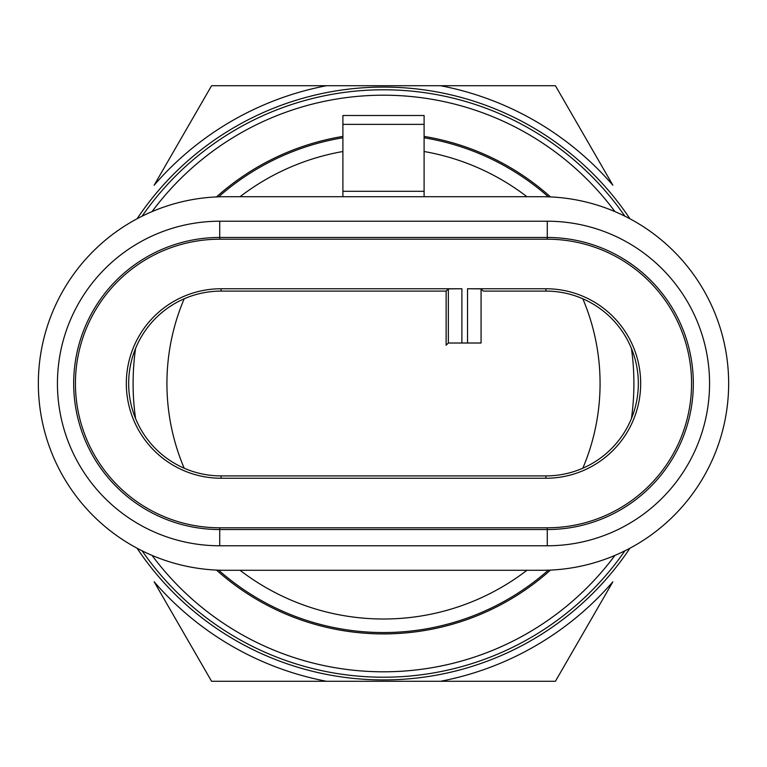 <?xml version="1.0" encoding="UTF-8"?>
<svg xmlns="http://www.w3.org/2000/svg" width="767" height="767" viewBox="0 0 767 767"><rect width="100%" height="100%" fill="white"/><g stroke="black" fill="none" stroke-linecap="round" stroke-linejoin="round"><path stroke-width="1.15" d="M440.546 681.278A303.195 303.195 0 0 0 612.862 581.789L555.423 681.278L326.454 681.278A303.195 303.195 0 0 1 154.138 581.789L211.577 681.278L220.474 681.278M326.454 85.722A303.195 303.195 0 0 0 154.138 185.211L211.577 85.722L555.423 85.722L612.862 185.211A303.195 303.195 0 0 0 440.546 85.722M383.5 681.278L211.577 681.278M220.474 85.722L211.577 85.722L207.138 93.421M546.535 681.278L555.423 681.278M555.423 85.722L546.535 85.722M137.053 218.787A296.426 296.426 0 0 1 629.947 218.787M629.947 548.213A296.426 296.426 0 0 1 137.053 548.213M383.5 671.806A288.306 288.306 0 0 1 152.048 555.394A288.306 288.306 0 0 0 614.952 555.394A288.306 288.306 0 0 1 383.5 671.806A288.306 288.306 0 0 0 614.952 555.394A288.306 288.306 0 0 1 383.5 671.806M152.048 211.606A288.306 288.306 0 0 1 614.952 211.606A288.306 288.306 0 0 0 383.5 95.194A288.306 288.306 0 0 1 614.952 211.606A288.306 288.306 0 0 0 152.048 211.606M691.566 383.5A144.292 144.292 0 0 0 547.274 239.208L219.726 239.208A144.292 144.292 0 0 0 75.434 383.5A144.292 144.292 0 0 0 219.726 527.792L547.274 527.792A144.292 144.292 0 0 0 691.566 383.5M640.675 383.5A94.744 94.744 0 0 0 545.922 288.756L467.534 288.756L481.072 288.871L481.072 343.012L448.35 343.012L448.35 288.871L461.887 288.756L221.078 288.756A94.744 94.744 0 0 0 126.325 383.5A94.744 94.744 0 0 0 221.078 478.244L545.922 478.244A94.744 94.744 0 0 0 640.675 383.5M448.35 343.012L446.135 345.236L446.135 291.096L221.078 291.096A92.404 92.404 0 0 0 128.664 383.5A92.404 92.404 0 0 0 221.078 475.904L545.922 475.904A92.404 92.404 0 0 0 638.336 383.5A92.404 92.404 0 0 0 545.922 291.096L483.296 291.096L481.072 288.871M38.35 383.5A186.784 186.784 0 0 0 225.134 570.284L541.866 570.284A186.784 186.784 0 0 0 728.65 383.5A186.784 186.784 0 0 0 541.866 196.716L225.134 196.716A186.784 186.784 0 0 0 38.35 383.5M240.052 570.284A235.517 235.517 0 0 0 526.948 570.284M548.357 570.178A249.045 249.045 0 0 1 218.643 570.178M582.805 468.234A216.562 216.562 0 0 0 582.805 298.766M184.195 298.766A216.562 216.562 0 0 0 184.195 468.234M218.643 196.822A249.045 249.045 0 0 1 342.897 137.782M424.103 137.782A249.045 249.045 0 0 1 548.357 196.822M526.948 196.716A235.517 235.517 0 0 0 424.103 151.511M342.897 151.511A235.517 235.517 0 0 0 240.052 196.716M342.897 191.299L424.103 191.299L424.103 115.501L342.897 115.501L342.897 196.716M424.103 191.299L424.103 196.716M446.135 291.096L448.35 288.871M624.904 550.811A293.713 293.713 0 0 1 142.096 550.811M142.096 216.189A293.713 293.713 0 0 1 624.904 216.189M424.103 136.411A250.406 250.406 0 0 1 550.495 196.908M631.442 348.496A250.406 250.406 0 0 1 631.442 418.504M550.495 570.092A250.406 250.406 0 0 1 216.505 570.092M135.558 418.504A250.406 250.406 0 0 1 135.558 348.496M216.505 196.908A250.406 250.406 0 0 1 342.897 136.411M547.274 239.208L547.274 221.222A162.278 162.278 0 0 1 709.561 383.5A162.278 162.278 0 0 1 547.274 545.778L547.274 529.537A146.037 146.037 0 0 0 693.32 383.5A146.037 146.037 0 0 0 547.274 237.463L219.726 237.463A146.037 146.037 0 0 0 73.68 383.5A146.037 146.037 0 0 0 219.726 529.537L547.274 529.537L547.274 527.792M545.922 291.096L545.922 288.756M424.103 124.369L342.897 124.369M461.887 288.756L461.887 342.897M221.078 291.096L221.078 288.756M221.078 475.904L221.078 478.244M545.922 475.904L545.922 478.244M467.534 342.897L467.534 288.756M219.726 527.792L219.726 545.778A162.278 162.278 0 0 1 57.439 383.5A162.278 162.278 0 0 1 219.726 221.222L547.274 221.222M219.726 239.208L219.726 221.222M547.274 545.778L219.726 545.778"/></g></svg>
